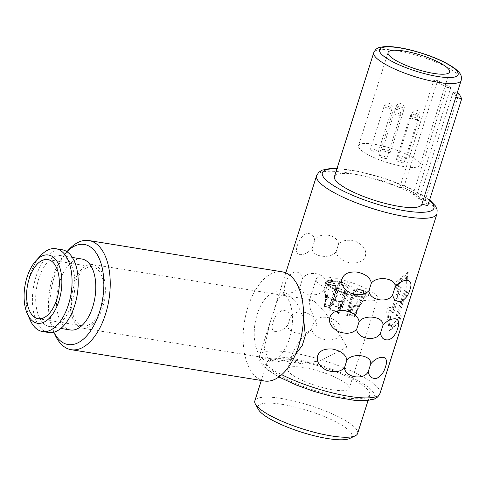 <?xml version="1.0" encoding="UTF-8"?>
<svg xmlns="http://www.w3.org/2000/svg" width="486" height="486" viewBox="0 0 486 486"><rect width="100%" height="100%" fill="white"/><g stroke="black" fill="none" stroke-linecap="round" stroke-linejoin="round"><path stroke-width="0.36" stroke-dasharray="2.43 1.82" d="M389.493 306.921L387.871 312.055L390.373 330.978L399.747 321.003L401.375 315.876A64.51 14.708 -162.4 0 0 399.401 313.92L405.64 294.249A64.51 14.708 -162.4 0 1 407.614 296.199L409.242 291.071L408.92 272.5L397.366 282.117L395.738 287.25A64.51 14.708 -162.4 0 1 399.273 289.456L393.034 309.126A64.51 14.708 -162.4 0 0 389.493 306.921L388.314 306.733A63.131 14.392 -162.4 0 1 391.868 308.938L393.034 309.126M398.763 284.079L407.657 276.491L408.094 291.114L407.578 292.742A64.51 14.708 -162.4 0 0 405.379 290.756L397.512 315.56A64.51 14.708 -162.4 0 1 399.711 317.546L399.194 319.18L391.637 326.987L389.857 312.152L390.373 310.518A64.51 14.708 -162.4 0 1 393.69 312.686L401.564 287.882A64.51 14.708 -162.4 0 0 398.241 285.713L398.763 284.079L397.591 283.891L397.068 285.525A63.131 14.392 -162.4 0 1 400.403 287.694L392.53 312.498L393.69 312.686M388.314 306.733L386.686 311.866L389.213 330.79L390.373 330.978M386.686 311.866L387.871 312.055M303.525 317.826L297.055 303.72L289.449 294.856L285.325 292.882L278.338 298.149L269.791 323.269L264.184 348.857L268.831 359.859L274.134 362.021L285.434 360.49L295.622 354.16M391.868 308.938L398.113 289.267A63.131 14.392 -162.4 0 0 394.553 287.062L396.181 281.929L407.766 272.312L408.92 272.5M311.666 328.84C305.785 336.677 286.43 333.596 287.882 324.988C283.927 329.739 279.62 331.95 274.961 331.61C271.874 330.377 271.249 327.23 273.089 322.182C274.535 316.884 277.366 313.063 281.582 310.724C286.625 309.868 289.516 312.109 290.276 317.437C294.577 308.239 313.664 311.35 314.059 321.289C318.336 316.775 324.569 316.015 332.758 319.01C339.714 323.16 342.423 327.88 340.886 333.159C339.137 338.22 334.222 340.467 326.13 339.896C317.565 338.092 312.741 334.404 311.666 328.84L314.059 321.289M323.876 290.349C317.996 298.185 298.641 295.111 300.093 286.497C296.132 291.254 291.825 293.459 287.171 293.125C284.085 291.886 283.46 288.745 285.3 283.69C286.74 278.393 289.577 274.578 293.793 272.233C298.829 271.382 301.727 273.618 302.486 278.946C306.788 269.748 325.875 272.859 326.27 282.797C330.547 278.284 336.78 277.524 344.969 280.519C351.919 284.675 354.628 289.389 353.091 294.668C351.348 299.734 346.427 301.982 338.341 301.405C329.775 299.601 324.952 295.919 323.876 290.349L326.27 282.797M336.087 251.857C330.207 259.694 310.852 256.62 312.298 248.006C308.343 252.763 304.036 254.968 299.376 254.634C296.29 253.394 295.67 250.254 297.511 245.199C298.951 239.908 301.782 236.087 306.004 233.742C311.04 232.891 313.938 235.127 314.697 240.455C318.992 231.263 338.086 234.374 338.481 244.306C342.758 239.792 348.984 239.033 357.174 242.028C364.129 246.183 366.839 250.898 365.302 256.177C363.558 261.243 358.638 263.491 350.546 262.92C341.98 261.116 337.163 257.428 336.087 251.857L338.481 244.306M392.53 312.498A63.131 14.392 -162.4 0 0 389.201 310.329L388.685 311.957L390.483 326.799L398.022 318.992L399.194 319.18M397.591 283.891L406.496 276.303L406.922 290.92L406.405 292.554L407.578 292.742M287.882 324.988L290.276 317.437M300.093 286.497L302.486 278.946M312.298 248.006L314.697 240.455M398.113 289.267L399.273 289.456M394.553 287.062L395.738 287.25M396.181 281.929L397.366 282.117M407.766 272.312L408.064 290.877L409.242 291.071M389.213 330.79L398.569 320.815L399.747 321.003M408.064 290.877L406.436 296.01A63.131 14.392 -162.4 0 0 404.474 294.06L398.234 313.731A63.131 14.392 -162.4 0 1 400.197 315.681L398.569 320.815M398.022 318.992L398.538 317.358A63.131 14.392 -162.4 0 0 396.351 315.371L404.218 290.567A63.131 14.392 -162.4 0 1 406.405 292.554M406.436 296.01L407.614 296.199M406.922 290.92L408.094 291.114M406.496 276.303L407.657 276.491M404.218 290.567L405.379 290.756M396.351 315.371L397.512 315.56M398.538 317.358L399.711 317.546M390.483 326.799L391.637 326.987M388.685 311.957L389.857 312.152M389.201 310.329L390.373 310.518M400.403 287.694L401.564 287.882M397.068 285.525L398.241 285.713M400.197 315.681L401.375 315.876M398.234 313.731L399.401 313.92M404.474 294.06L405.64 294.249M267.051 362.38A53.916 12.29 17.6 0 1 307.438 362.823A53.916 12.29 17.6 0 1 363.589 385.993A53.916 12.29 -162.4 0 1 369.828 394.984A53.916 12.29 -162.4 0 1 329.447 394.541A53.916 12.29 -162.4 0 1 273.29 371.371A53.916 12.29 17.6 0 1 267.051 362.38L261.31 380.483M357.623 433.469A53.916 12.29 17.6 0 0 351.378 424.478A53.916 12.29 17.6 0 0 295.227 401.315A53.916 12.29 17.6 0 0 254.84 400.871M349.768 438.451A49.305 11.245 17.6 0 0 346.166 428.136A49.305 11.245 17.6 0 0 289.449 405.719A49.305 11.245 17.6 0 0 258.388 409.461M263.041 358.923A35.022 18.541 -80.8 0 0 267.756 360.989A35.022 18.541 -80.8 0 0 290.725 334.046A35.022 18.541 -80.8 0 0 283.66 293.915A35.022 18.541 99.2 0 0 278.946 291.849A35.022 18.541 99.2 0 0 255.976 318.792A35.022 18.541 99.2 0 0 263.041 358.923M264.512 381.006A55.295 29.275 -80.8 0 1 257.07 377.737A55.295 29.275 99.2 0 1 245.916 314.381A55.295 29.275 99.2 0 1 282.19 271.832M55.076 334.848A55.295 29.275 99.2 0 1 68.891 249.543M53.903 332.199A50.69 26.833 99.2 0 1 53.296 330.911A50.69 26.833 99.2 0 1 65.956 252.72A50.69 26.833 99.2 0 1 66.94 251.687M70.415 329.97A35.94 19.027 -80.8 0 1 65.574 327.85A35.94 19.027 99.2 0 1 58.326 286.667A35.94 19.027 99.2 0 1 81.903 259.014M44.736 324.478A35.94 19.027 99.2 0 1 37.489 283.289A35.94 19.027 99.2 0 1 61.066 255.636A35.94 19.027 99.2 0 1 65.902 257.762A35.94 19.027 -80.8 0 1 73.149 298.945A35.94 19.027 -80.8 0 1 49.572 326.598A35.94 19.027 -80.8 0 1 44.736 324.478M48.618 332.509A41.93 22.198 -80.8 0 1 42.975 330.037A41.93 22.198 99.2 0 1 34.518 281.989A41.93 22.198 99.2 0 1 62.02 249.725M30.229 320.25A41.93 22.198 99.2 0 1 40.709 255.557M82.948 325.93A29.95 15.856 -80.8 0 1 78.914 324.162A29.95 15.856 99.2 0 1 72.876 289.844A29.95 15.856 99.2 0 1 92.522 266.802A29.95 15.856 99.2 0 1 96.55 268.57A29.95 15.856 -80.8 0 1 102.595 302.887A29.95 15.856 -80.8 0 1 82.948 325.93L38.181 318.682M78.24 326.3A32.258 17.077 99.2 0 1 71.734 289.34A32.258 17.077 99.2 0 1 92.887 264.524A32.258 17.077 99.2 0 1 97.23 266.431A32.258 17.077 -80.8 0 1 103.737 303.392A32.258 17.077 -80.8 0 1 82.577 328.208A32.258 17.077 -80.8 0 1 78.24 326.3M314.491 301.606L311.143 299.868L309.23 301.034L310.347 308.956L317.158 324.727L300.779 339.137L293.289 351.287L292.809 357.35L295.5 361.481L300.834 363.54L320.086 360.861L346.858 347.101C333.633 323.184 322.844 308.015 314.491 301.606M345.455 383.053A32.258 7.357 -162.4 0 1 349.185 388.435A32.258 7.357 -162.4 0 1 325.025 388.168A32.258 7.357 -162.4 0 1 291.43 374.305A32.258 7.357 17.6 0 1 287.694 368.929A32.258 7.357 17.6 0 1 311.854 369.196A32.258 7.357 17.6 0 1 345.455 383.053M319.916 284.498A32.258 7.357 17.6 0 0 353.51 298.361A32.258 7.357 17.6 0 0 377.677 298.629A32.258 7.357 17.6 0 0 373.941 293.246A32.258 7.357 17.6 0 0 340.346 279.383A32.258 7.357 17.6 0 0 316.186 279.122A32.258 7.357 17.6 0 0 319.916 284.498M362.24 151.073A32.258 7.357 17.6 0 0 395.841 164.93A32.258 7.357 17.6 0 0 420.001 165.197A32.258 7.357 17.6 0 0 416.265 159.815A32.258 7.357 17.6 0 0 382.67 145.958A32.258 7.357 17.6 0 0 358.51 145.691A32.258 7.357 17.6 0 0 362.24 151.073M357.836 296.017L352.575 293.028L355.296 292.779A5.528 1.264 17.6 0 1 363.115 296.193A19.859 4.526 -162.4 0 0 365.837 294.947A19.859 4.526 -162.4 0 0 365.581 293.574A6.956 1.586 -162.4 0 1 363.255 293.41L362.592 292.918A5.528 1.264 17.6 0 1 357.198 291.254A5.528 1.264 17.6 0 1 354.78 289.328A5.528 1.264 17.6 0 1 357.502 289.079L356.846 288.587A6.956 1.586 -162.4 0 1 365.879 291.94A22.623 5.158 -162.4 0 1 368.491 295.719A22.623 5.158 -162.4 0 1 345.37 293.793A22.623 5.158 -162.4 0 1 325.359 282.038A22.623 5.158 -162.4 0 1 342.879 282.36L343.092 282.901L342.824 282.53L330.723 280.622L325.359 282.038M342.496 292.201C347.964 294.297 353.067 295.61 357.793 296.144C353.273 295.409 348.17 294.097 342.496 292.201C338.924 291.521 336.591 290.579 335.486 289.377C331.136 287.068 328.639 285.154 327.995 283.63L326.75 282.463L324.089 290.847L325.274 294.151L325.717 301.484L324.186 306.302A17.046 3.888 -162.4 0 1 323.955 305.876A4.149 0.948 17.6 0 0 327.2 306.781A4.149 0.948 17.6 0 0 329.247 306.599A4.149 0.948 17.6 0 0 324.927 304.248A17.046 3.888 -162.4 0 1 325.511 304.09A5.528 1.264 -162.4 0 1 330.559 307.018A5.528 1.264 -162.4 0 1 327.837 307.261A5.528 1.264 -162.4 0 1 324.186 306.302M342.508 292.159A5.528 1.264 17.6 0 0 343.098 292.268A5.528 1.264 17.6 0 0 345.825 292.019A5.528 1.264 17.6 0 0 343.408 290.093A5.528 1.264 17.6 0 0 338.007 288.429L335.291 288.666L335.486 289.377C331.027 287.275 328.53 285.355 327.995 283.63M328.007 283.587A5.528 1.264 17.6 0 0 334.623 285.877A5.528 1.264 17.6 0 0 337.345 285.634A5.528 1.264 17.6 0 0 334.927 283.703A5.528 1.264 17.6 0 0 329.526 282.044L328.937 282.093C330.832 281.194 334.404 281.285 339.641 282.366L341.524 282.615A5.528 1.264 17.6 0 1 343.08 282.943M339.659 282.323A5.528 1.264 17.6 0 0 338.851 282.688A5.528 1.264 17.6 0 0 341.269 284.62A5.528 1.264 17.6 0 0 346.67 286.278L349.391 286.035L343.134 282.773M346.032 285.798A4.149 0.948 17.6 0 0 348.073 285.616A4.149 0.948 17.6 0 0 346.263 284.17A4.149 0.948 17.6 0 0 342.211 282.925A4.149 0.948 17.6 0 0 340.17 283.107A4.149 0.948 17.6 0 0 341.986 284.553A4.149 0.948 17.6 0 0 346.032 285.798M342.466 291.788A4.149 0.948 17.6 0 0 344.507 291.6A4.149 0.948 17.6 0 0 342.691 290.154A4.149 0.948 17.6 0 0 338.645 288.909A4.149 0.948 17.6 0 0 336.604 289.097A4.149 0.948 17.6 0 0 338.414 290.543A4.149 0.948 17.6 0 0 342.466 291.788M359.755 296.138A4.149 0.948 17.6 0 0 361.797 295.95A4.149 0.948 17.6 0 0 359.986 294.504A4.149 0.948 17.6 0 0 355.934 293.258A4.149 0.948 17.6 0 0 353.893 293.441A4.149 0.948 17.6 0 0 355.703 294.893A4.149 0.948 17.6 0 0 359.755 296.138M333.985 285.397A4.149 0.948 17.6 0 0 336.026 285.215A4.149 0.948 17.6 0 0 334.216 283.769A4.149 0.948 17.6 0 0 330.164 282.524A4.149 0.948 17.6 0 0 328.123 282.706A4.149 0.948 17.6 0 0 329.933 284.152A4.149 0.948 17.6 0 0 333.985 285.397M364.002 292.25A4.149 0.948 -162.4 0 0 362.192 290.804A4.149 0.948 -162.4 0 0 358.139 289.559A4.149 0.948 17.6 0 0 356.098 289.741A4.149 0.948 17.6 0 0 357.909 291.193A4.149 0.948 17.6 0 0 361.961 292.438A4.149 0.948 -162.4 0 0 364.002 292.25L360.709 302.638L357.41 309.09A17.046 3.888 -162.4 0 1 357.72 309.539L362.435 301.763L359.026 299.71L352.648 305.718L351.123 310.536A17.046 3.888 -162.4 0 1 352.15 311.095A4.149 0.948 17.6 0 0 351.36 310.943A4.149 0.948 17.6 0 0 349.312 311.125A4.149 0.948 17.6 0 0 351.129 312.571A4.149 0.948 17.6 0 0 355.175 313.816A4.149 0.948 17.6 0 0 355.88 313.907A17.046 3.888 -162.4 0 1 356.195 314.357A5.528 1.264 -162.4 0 1 355.813 314.296A5.528 1.264 -162.4 0 1 350.412 312.638A5.528 1.264 -162.4 0 1 347.994 310.706A5.528 1.264 -162.4 0 1 350.722 310.463A5.528 1.264 -162.4 0 1 351.123 310.536M333.378 304.534L335.468 297.936L339.058 292.876C342.891 293.101 344.039 296.017 342.508 301.624L340.984 306.441A17.046 3.888 -162.4 0 1 342.43 306.909A5.528 1.264 -162.4 0 1 342.612 307.419A5.528 1.264 -162.4 0 1 339.884 307.662A5.528 1.264 -162.4 0 1 332.084 304.309A17.046 3.888 -162.4 0 1 333.378 304.534A4.149 0.948 17.6 0 0 335.273 305.973A4.149 0.948 17.6 0 0 339.252 307.182A4.149 0.948 17.6 0 0 341.293 307A4.149 0.948 17.6 0 0 340.984 306.441M325.511 304.09L327.035 299.273C327.807 296.654 327.558 294.309 326.294 292.238L324.089 290.847M323.955 305.876L325.486 301.059L325.669 295.482L325.019 292.487L326.477 294.151L326.458 299.431L324.927 304.248M342.43 306.909L343.954 302.092C345.795 294.947 344.082 291.302 338.815 291.15L334.854 295.294L332.084 304.309M352.15 311.095L353.68 306.277L358.316 301.144L360.709 302.638M330.346 304.971L331.586 300.342L334.854 299.139L339.866 302.462C340.826 304.303 340.832 306.466 339.872 308.944A17.046 3.888 -162.4 0 1 338.438 308.458L338.772 303.416L335.644 300.463L332.351 302.492L331.434 305.536A17.046 3.888 -162.4 0 1 330.346 304.971L328.815 309.789A5.528 1.264 -162.4 0 1 331.227 309.813A5.528 1.264 -162.4 0 1 336.622 311.471A5.528 1.264 -162.4 0 1 339.04 313.403A5.528 1.264 -162.4 0 1 338.347 313.762A17.046 3.888 -162.4 0 1 336.907 313.276A4.149 0.948 17.6 0 0 337.721 312.984A4.149 0.948 17.6 0 0 335.911 311.538A4.149 0.948 17.6 0 0 331.859 310.293A4.149 0.948 17.6 0 0 329.903 310.36A17.046 3.888 -162.4 0 1 328.815 309.789M349.312 311.313C351.39 306.891 354.166 304.892 357.629 305.323L360.156 305.7L356.517 311.556A17.046 3.888 -162.4 0 1 355.861 311.684L358.419 306.605L356.596 306.083C353.972 306.259 351.961 308.063 350.564 311.508A17.046 3.888 -162.4 0 1 349.312 311.313L347.782 316.137A5.528 1.264 -162.4 0 1 345.789 314.406A5.528 1.264 -162.4 0 1 348.517 314.163A5.528 1.264 -162.4 0 1 354.993 316.374A17.046 3.888 -162.4 0 1 354.33 316.501A4.149 0.948 17.6 0 0 349.148 314.642A4.149 0.948 17.6 0 0 347.107 314.825A4.149 0.948 17.6 0 0 349.033 316.325A17.046 3.888 -162.4 0 1 347.782 316.137M339.641 282.366C334.435 281.546 330.869 281.455 328.937 282.093L326.75 282.463M357.781 296.187A5.528 1.264 17.6 0 0 360.339 296.788C362.216 297.104 363.139 296.922 363.103 296.235L360.156 305.7M365.581 293.574L365.77 295.111L363.103 296.235M365.527 293.744L363.2 293.58L362.544 293.088A5.528 1.264 17.6 0 0 365.265 292.839A5.528 1.264 17.6 0 0 362.848 290.914A5.528 1.264 17.6 0 0 357.447 289.249L356.791 288.757C360.521 289.474 363.528 290.592 365.824 292.11L368.437 295.895L360.995 297.353L345.291 293.951L330.516 287.676L325.31 282.202M356.195 314.357L357.72 309.539M355.88 313.907L357.41 309.09M354.993 316.374L356.517 311.556M354.33 316.501L355.861 311.684M349.033 316.325L350.564 311.508M338.347 313.762L339.872 308.944M336.907 313.276L338.438 308.458M329.903 310.36L331.434 305.536M404.285 159.007A4.149 0.948 17.6 0 0 406.326 158.825A4.149 0.948 17.6 0 0 404.516 157.373A4.149 0.948 17.6 0 0 400.464 156.127A4.149 0.948 17.6 0 0 398.423 156.316A4.149 0.948 17.6 0 0 400.239 157.762A4.149 0.948 17.6 0 0 404.285 159.007M402.08 162.707A4.149 0.948 17.6 0 0 404.121 162.524A4.149 0.948 17.6 0 0 402.311 161.073A4.149 0.948 17.6 0 0 398.259 159.827A4.149 0.948 17.6 0 0 396.218 160.016A4.149 0.948 17.6 0 0 398.034 161.461A4.149 0.948 17.6 0 0 402.08 162.707M376.31 151.972A4.149 0.948 17.6 0 0 378.351 151.784A4.149 0.948 17.6 0 0 376.541 150.338A4.149 0.948 17.6 0 0 372.489 149.093A4.149 0.948 17.6 0 0 370.447 149.275A4.149 0.948 17.6 0 0 372.264 150.727A4.149 0.948 17.6 0 0 376.31 151.972M388.357 152.373A4.149 0.948 17.6 0 0 390.404 152.185A4.149 0.948 17.6 0 0 388.587 150.739A4.149 0.948 17.6 0 0 384.541 149.494A4.149 0.948 17.6 0 0 382.494 149.682A4.149 0.948 17.6 0 0 384.311 151.128A4.149 0.948 17.6 0 0 388.357 152.373M384.791 158.357A4.149 0.948 17.6 0 0 386.832 158.175A4.149 0.948 17.6 0 0 385.021 156.729A4.149 0.948 17.6 0 0 380.969 155.484A4.149 0.948 17.6 0 0 378.928 155.666A4.149 0.948 17.6 0 0 380.738 157.112A4.149 0.948 17.6 0 0 384.791 158.357M399.778 187.475L403.702 187.529L437.619 80.615L433.688 80.561L399.778 187.475A45.848 10.455 17.6 0 0 334.429 176.649M457.126 93.118L453.116 92.073L419.199 198.987A45.848 10.455 -162.4 0 0 416.526 196.727A45.848 10.455 17.6 0 0 413.027 194.339L416.958 194.394L450.868 87.48L446.944 87.425L413.027 194.339M433.688 80.561A45.848 10.455 -162.4 0 1 446.944 87.425M403.702 187.529L416.958 194.394M437.619 80.615L450.868 87.48M453.116 92.073A45.848 10.455 -162.4 0 1 455.813 97.224L421.909 204.138A45.848 10.455 -162.4 0 1 421.836 204.375M419.199 198.987L425.092 200.518L427.783 205.669M425.092 200.518L459.003 93.604M379.973 393.496A63.131 14.392 17.6 0 0 372.665 382.962A63.131 14.392 17.6 0 0 306.909 355.837A63.131 14.392 17.6 0 0 259.621 355.315A63.131 14.392 17.6 0 0 266.929 365.843A63.131 14.392 17.6 0 0 281.728 374.7M436.95 213.876A63.131 14.392 17.6 0 0 429.642 203.348A63.131 14.392 17.6 0 0 363.886 176.218A63.131 14.392 17.6 0 0 316.599 175.701M269.432 370.745A58.52 13.341 17.6 0 0 345.388 398.976A58.52 13.341 17.6 0 0 367.446 386.619A58.52 13.341 17.6 0 0 291.497 358.389A58.52 13.341 17.6 0 0 269.432 370.745M325.486 301.059A17.046 3.888 17.6 0 0 325.717 301.484M327.035 299.273A17.046 3.888 17.6 0 0 326.458 299.431M334.909 299.716A17.046 3.888 17.6 0 0 333.615 299.491M343.954 302.092A17.046 3.888 17.6 0 0 342.508 301.624M353.68 306.277A17.046 3.888 17.6 0 0 352.648 305.718M417.984 115.814A4.149 0.948 17.6 0 0 420.032 115.632A4.149 0.948 17.6 0 0 418.215 114.18A4.149 0.948 17.6 0 0 414.169 112.934A4.149 0.948 17.6 0 0 412.122 113.123A4.149 0.948 17.6 0 0 413.938 114.568A4.149 0.948 17.6 0 0 417.984 115.814M415.779 119.513A4.149 0.948 17.6 0 0 417.826 119.331A4.149 0.948 17.6 0 0 416.01 117.879A4.149 0.948 17.6 0 0 411.964 116.634A4.149 0.948 17.6 0 0 409.917 116.822A4.149 0.948 17.6 0 0 411.733 118.268A4.149 0.948 17.6 0 0 415.779 119.513M390.009 108.779A4.149 0.948 17.6 0 0 392.056 108.591A4.149 0.948 17.6 0 0 390.24 107.145A4.149 0.948 17.6 0 0 386.194 105.899A4.149 0.948 17.6 0 0 384.147 106.082A4.149 0.948 17.6 0 0 385.963 107.534A4.149 0.948 17.6 0 0 390.009 108.779M402.062 109.18A4.149 0.948 17.6 0 0 404.103 108.992A4.149 0.948 17.6 0 0 402.293 107.546A4.149 0.948 17.6 0 0 398.241 106.3A4.149 0.948 17.6 0 0 396.199 106.483A4.149 0.948 17.6 0 0 398.01 107.935A4.149 0.948 17.6 0 0 402.062 109.18M398.49 115.164A4.149 0.948 17.6 0 0 400.537 114.982A4.149 0.948 17.6 0 0 398.72 113.536A4.149 0.948 17.6 0 0 394.675 112.29A4.149 0.948 17.6 0 0 392.627 112.473A4.149 0.948 17.6 0 0 394.444 113.918A4.149 0.948 17.6 0 0 398.49 115.164M461.178 80.354A45.848 10.455 17.6 0 0 455.868 72.706A45.848 10.455 17.6 0 0 408.112 53.004A45.848 10.455 17.6 0 0 373.77 52.628M429.478 200.335A58.52 13.341 17.6 0 0 427.139 198.446A58.52 13.341 17.6 0 0 336.938 168.745M285.78 272.865L273.879 310.378M269.791 323.269L259.621 355.315L259.421 359.306C259.712 361.335 261.17 364.846 268.017 370.15L278.903 376.96M369.828 394.984L368.066 400.537M274.134 362.021L267.756 360.989M285.325 292.882L278.946 291.849M53.296 330.911L53.879 332.205M65.956 252.72L66.922 251.675M72.353 257.465L61.066 255.636M60.859 328.427L49.572 326.598M92.522 266.802L47.756 259.554M311.143 299.862L92.887 264.524M300.834 363.546L82.577 328.208M377.677 298.629L349.185 388.435M449.574 71.971L420.001 165.197M316.186 279.122L309.23 301.034M293.289 351.287L287.694 368.929M388.083 52.464L358.51 145.691M348.073 285.616L341.293 307M325.268 294.151L325.669 295.482M354.78 289.328L347.994 310.706M365.265 292.839L362.435 301.763M356.098 289.741L349.312 311.125M328.123 282.706L325.019 292.487M336.026 285.215L329.247 306.599M337.345 285.634L330.559 307.018M340.17 283.107L335.468 297.936M338.851 282.688L334.854 295.294M349.391 286.035L342.612 307.419M361.797 295.95L358.419 306.605M353.893 293.441L347.107 314.825M352.575 293.028L345.789 314.406M344.507 291.6L337.721 312.984M336.604 289.097L332.351 302.499M345.825 292.019L339.04 313.403M335.285 288.666L331.586 300.342M406.326 158.825L420.032 115.632A4.149 4.149 0 0 0 416.739 110.279A4.149 4.149 0 0 0 412.122 113.123L398.423 156.316M404.121 162.524L417.826 119.331A4.149 4.149 0 0 0 414.534 113.979A4.149 4.149 0 0 0 409.917 116.822L396.218 160.016M378.351 151.784L392.056 108.591A4.149 4.149 0 0 0 388.764 103.245A4.149 4.149 0 0 0 384.147 106.082L370.447 149.275M390.404 152.185L404.103 108.992A4.149 4.149 0 0 0 400.816 103.646A4.149 4.149 0 0 0 396.199 106.483L382.494 149.682M386.832 158.175L400.537 114.982A4.149 4.149 0 0 0 397.244 109.629A4.149 4.149 0 0 0 392.627 112.473L378.928 155.666M429.624 199.868L410.512 188.635L385.872 178.872L359.591 171.649L337.023 168.46"/><path stroke-width="0.73" d="M295.622 354.16L302.249 345.534L305.336 335.565L303.525 317.826M370.703 363.953C372.076 355.345 352.988 352.235 346.919 360.102C345.844 354.531 341.02 350.843 332.454 349.039C324.362 348.468 319.448 350.716 317.698 355.782C316.167 361.062 318.877 365.776 325.833 369.931C334.022 372.926 340.249 372.167 344.525 367.653C344.835 377.592 364.19 380.66 368.309 371.504C369.068 376.832 371.966 379.068 377.002 378.217C381.218 375.872 384.055 372.051 385.495 366.76C387.336 361.706 386.71 358.565 383.63 357.325C378.971 356.991 374.663 359.197 370.703 363.953L368.309 371.504M382.913 325.462C384.286 316.86 365.193 313.743 359.13 321.611C358.054 316.04 353.231 312.358 344.665 310.554C336.573 309.977 331.659 312.225 329.909 317.297C328.378 322.57 331.088 327.291 338.037 331.44C346.226 334.435 352.459 333.675 356.736 329.162C357.046 339.1 376.401 342.168 380.52 333.013C381.279 338.341 384.171 340.577 389.207 339.726C393.429 337.381 396.26 333.566 397.706 328.269C399.547 323.22 398.921 320.074 395.835 318.834C391.175 318.5 386.868 320.705 382.913 325.462L380.52 333.013M395.124 286.971C396.497 278.369 377.403 275.258 371.34 283.119C370.265 277.555 365.442 273.867 356.876 272.063C348.784 271.492 343.863 273.74 342.12 278.806C340.583 284.085 343.292 288.799 350.248 292.949C358.437 295.95 364.67 295.19 368.941 290.671C369.257 300.615 388.612 303.683 392.731 294.522C393.484 299.85 396.382 302.092 401.418 301.235C405.64 298.896 408.471 295.075 409.917 289.784C411.751 284.729 411.132 281.582 408.046 280.349C403.386 280.009 399.079 282.22 395.124 286.971L392.731 294.522M346.919 360.102L344.525 367.653M359.13 321.611L356.736 329.162M371.34 283.119L368.941 290.671M261.31 380.483L254.84 400.871A53.916 12.29 17.6 0 0 255.399 404.066A53.916 12.29 17.6 0 0 261.079 409.862A53.916 12.29 17.6 0 0 311.222 431.465A53.916 12.29 17.6 0 0 355.321 435.766A53.916 12.29 17.6 0 0 357.623 433.469L368.066 400.537M255.399 404.066L258.388 409.461A49.305 11.245 17.6 0 0 263.582 414.765A49.305 11.245 17.6 0 0 309.442 434.52A49.305 11.245 17.6 0 0 349.768 438.451L355.321 435.766M66.922 251.675L68.891 249.543A55.295 29.275 99.2 0 1 88.853 240.534L282.19 271.832A55.295 29.275 99.2 0 1 289.632 275.1A55.295 29.275 -80.8 0 1 300.785 338.456A55.295 29.275 -80.8 0 1 264.512 381.006L71.181 349.701A55.295 29.275 99.2 0 1 63.739 346.433A55.295 29.275 99.2 0 1 55.076 334.848L53.879 332.205M88.853 240.534A55.295 29.275 99.2 0 1 96.295 243.796A55.295 29.275 99.2 0 1 107.449 307.158A55.295 29.275 99.2 0 1 71.181 349.701M66.94 251.687A50.69 26.833 99.2 0 1 91.082 247.447A50.69 26.833 99.2 0 1 99.496 312.073A50.69 26.833 99.2 0 1 61.236 341.537A50.69 26.833 99.2 0 1 53.903 332.199M72.353 257.465L81.903 259.014A35.94 19.027 99.2 0 1 86.739 261.134A35.94 19.027 -80.8 0 1 93.986 302.316A35.94 19.027 -80.8 0 1 70.415 329.97L60.859 328.427M36.013 260.636L40.709 255.557A41.93 22.198 99.2 0 1 55.847 248.723L62.02 249.725A41.93 22.198 99.2 0 1 67.663 252.204A41.93 22.198 -80.8 0 1 76.12 300.245A41.93 22.198 -80.8 0 1 48.618 332.509L42.44 331.513A41.93 22.198 99.2 0 1 36.802 329.034A41.93 22.198 99.2 0 1 30.229 320.25L27.386 313.95A34.561 18.298 99.2 0 1 36.013 260.636A34.561 18.298 99.2 0 1 53.144 257.045A34.561 18.298 99.2 0 1 58.885 301.101A34.561 18.298 99.2 0 1 32.799 321.191A34.561 18.298 99.2 0 1 27.386 313.95M55.847 248.723A41.93 22.198 99.2 0 1 61.491 251.201A41.93 22.198 99.2 0 1 69.948 299.248A41.93 22.198 99.2 0 1 42.44 331.513M34.154 316.915A29.95 15.856 99.2 0 1 28.109 282.597A29.95 15.856 99.2 0 1 47.756 259.554A29.95 15.856 99.2 0 1 51.789 261.322A29.95 15.856 -80.8 0 1 57.828 295.64A29.95 15.856 -80.8 0 1 38.181 318.682A29.95 15.856 -80.8 0 1 34.154 316.915M445.844 66.588A32.258 7.357 -162.4 0 1 449.574 71.971A32.258 7.357 -162.4 0 1 425.414 71.703A32.258 7.357 -162.4 0 1 391.819 57.84A32.258 7.357 17.6 0 1 388.083 52.464A32.258 7.357 17.6 0 1 412.243 52.725A32.258 7.357 17.6 0 1 445.844 66.588M373.77 52.628L334.429 176.649A45.848 10.455 17.6 0 0 339.732 184.297A45.848 10.455 -162.4 0 0 387.488 203.999A45.848 10.455 -162.4 0 0 421.836 204.375L461.178 80.354C461.87 75.251 460.971 73.635 454.781 68.404C444.101 60.957 429.223 54.784 410.141 49.882C400.482 47.531 392.427 46.413 385.975 46.541C377.586 47.3 376.231 48.041 373.77 52.628A45.848 10.455 17.6 0 0 379.074 60.276A45.848 10.455 17.6 0 0 426.83 79.977A45.848 10.455 17.6 0 0 461.178 80.354M421.909 204.138L427.783 205.669L461.7 98.755L455.825 97.224M461.7 98.755L459.003 93.604L457.126 93.118M337.023 168.46L330.237 168.502L322.242 170.118L318.749 172.311L316.599 175.701A63.131 14.392 17.6 0 0 323.907 186.229A63.131 14.392 17.6 0 0 389.663 213.36A63.131 14.392 17.6 0 0 436.95 213.876L379.973 393.496A63.131 14.392 17.6 0 1 343.73 395.391A63.131 14.392 17.6 0 1 281.728 374.7M384.292 56.625A41.243 9.404 17.6 0 0 437.819 76.515A41.243 9.404 17.6 0 0 453.365 67.809A41.243 9.404 17.6 0 0 399.838 47.914A41.243 9.404 17.6 0 0 384.292 56.625M336.938 168.745A58.52 13.341 17.6 0 0 329.125 182.578A58.52 13.341 17.6 0 0 402.718 210.408A58.52 13.341 17.6 0 0 429.478 200.335M316.599 175.701L285.78 272.865M278.903 376.96L296.563 385.131L313.895 391.364L332.4 396.515L354.804 400.397L366.335 400.689L374.329 399.073L377.822 396.88L379.973 393.496M436.95 213.876L437.145 209.879L435.571 206.082L429.624 199.868"/></g></svg>
